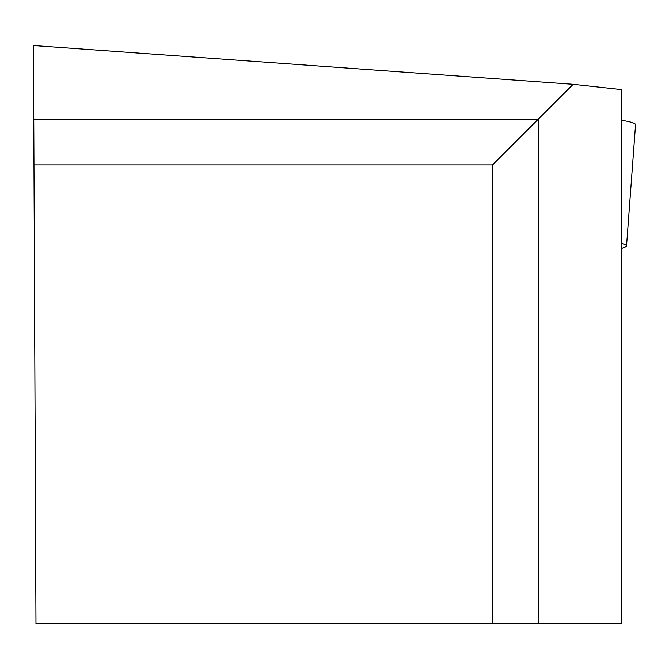 <?xml version="1.0" encoding="UTF-8"?>
<svg xmlns="http://www.w3.org/2000/svg" width="669" height="669" viewBox="0 0 669 669"><rect width="100%" height="100%" fill="white"/><g stroke="black" fill="none" stroke-linecap="round" stroke-linejoin="round"><path stroke-width="1" d="M621.693 248.375L625.507 246.828A30.649 3.905 -175.7 0 0 626.535 245.924A30.649 3.905 -175.7 0 0 621.693 243.424M621.693 130.756L621.693 120.328A30.649 3.905 4.3 0 1 635.55 124.651L626.535 245.924M573.141 84.302L621.693 89.587L621.693 623.475L492.543 623.475L492.543 164.9L573.141 84.302L33.45 45.525L33.768 119.107L538.336 119.107L538.336 623.475M33.768 119.107L35.975 623.475L492.543 623.475M33.968 164.9L492.543 164.9"/></g></svg>
